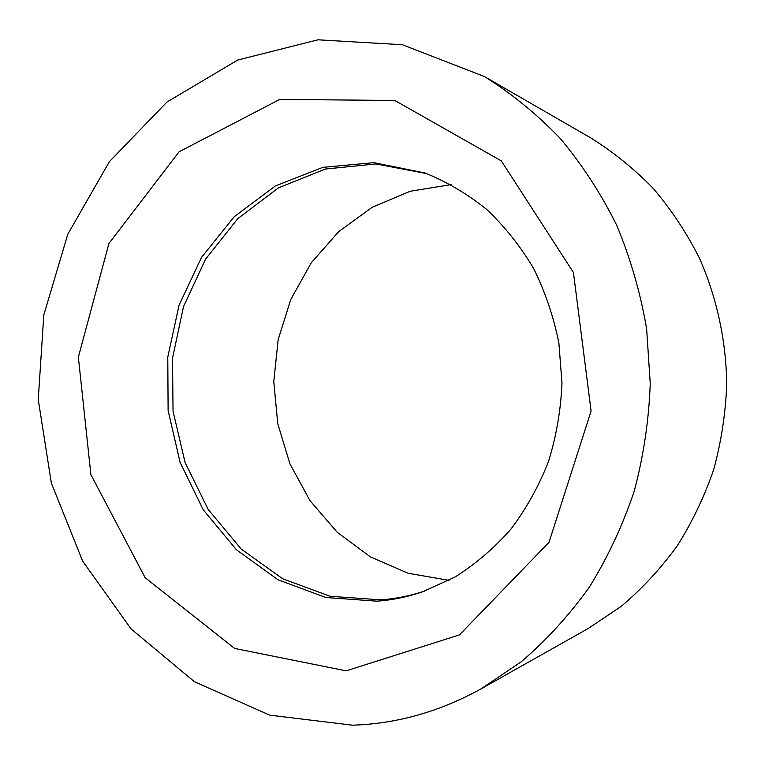 <?xml version="1.0" encoding="UTF-8"?>
<svg xmlns="http://www.w3.org/2000/svg" width="765" height="765" viewBox="0 0 765 765"><rect width="100%" height="100%" fill="white"/><g stroke="black" fill="none" stroke-linecap="round" stroke-linejoin="round"><path stroke-width="1.15" d="M451.082 184.623L410.183 191.26L372.163 207.286L338.723 231.604L311.259 262.825L290.824 299.373L278.183 339.545L273.774 381.563L277.743 423.619L289.964 463.915L310.016 500.673L337.155 532.182L370.337 556.853L408.185 573.272L449.007 580.339M481.214 688.768L588.151 628.534L621.304 606.282C642.017 588.754 660.606 568.701 677.082 546.114C692.124 522.285 704.336 496.753 713.707 469.519C721.299 441.596 725.65 413.071 726.75 383.925C726.071 340.205 716.709 297.317 699.43 258.111C686.578 232.761 671.182 209.543 653.262 188.448C634.128 168.797 613.281 151.948 590.723 137.882L484.417 76.538L402.342 44.724L317.944 39.809L237.733 60.033L166.933 102.051L109.405 161.644L67.808 234.205L43.796 315.056L38.25 399.569L51.36 483.145L82.677 561.147L131.054 628.906L194.453 681.749L269.739 715.16L352.474 725.191C396.834 723.805 439.741 711.67 481.214 688.768L521.309 661.706C546.459 640.19 569.103 615.385 589.251 587.29C607.668 557.561 622.643 525.584 634.175 491.36C643.528 456.227 648.892 420.281 650.25 383.533L646.626 328.787C640.439 292.737 630.456 258.207 616.676 225.206C600.908 193.488 582.098 164.561 560.238 138.436C536.944 114.195 511.67 93.56 484.417 76.538M346.163 670.848L459.469 634.883L549.021 542.308L591.096 411.025L573.425 272.483L501.305 160.88L394.817 100.473L279.761 99.402L179.106 151.786L108.926 243.49L78.365 357.159L90.892 474.635L145.159 577.699L234.606 648.433L346.163 670.848M377.002 601.166C392.483 600.037 407.755 596.891 422.796 591.718L455.051 577.011C475.524 564.082 494.123 548.151 510.857 529.227C526.215 508.792 538.742 486.272 548.457 461.668C556.337 436.222 560.85 410.021 561.988 383.064L558.88 343.007C553.621 316.71 545.177 291.838 533.568 268.381C520.315 246.12 504.642 226.44 486.569 209.333C467.396 193.956 446.875 181.831 424.986 172.966L373.779 162.668L322.763 167.353L275.285 186L234.157 216.772L201.549 257.365L179.087 305.092L167.774 357.131L168.118 410.556L180.11 462.404L203.232 509.748L236.414 549.758L278.03 579.784L325.842 597.513L377.002 601.166M426.822 173.636L375.94 163.94L325.364 169.036L278.384 187.894L237.733 218.704L205.584 259.153L183.504 306.602L172.498 358.269L173.043 411.245L185.12 462.615L208.204 509.5L241.252 549.079L282.629 578.77L330.126 596.27L380.913 599.856C395.687 598.775 410.26 595.839 424.642 591.068"/></g></svg>
